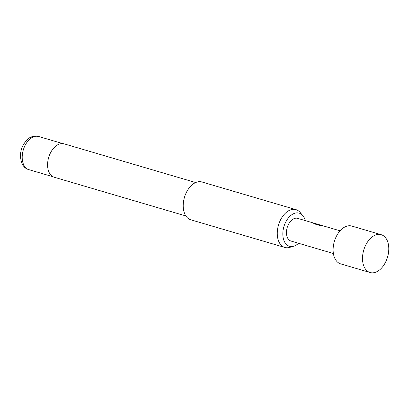 <?xml version="1.0" encoding="UTF-8"?>
<svg xmlns="http://www.w3.org/2000/svg" width="409" height="409" viewBox="0 0 409 409"><rect width="100%" height="100%" fill="white"/><g stroke="black" fill="none" stroke-linecap="round" stroke-linejoin="round"><path stroke-width="0.61" d="M366.127 244.28A19.709 12.403 106.4 0 0 362.742 261.872A19.709 12.403 106.4 0 0 370.079 272.522A19.709 12.403 106.4 0 0 385.16 262.941A19.709 12.403 106.4 0 0 381.203 234.7A19.709 12.403 106.4 0 0 369.266 239.684A19.709 12.403 106.4 0 0 366.127 244.28M381.203 234.7L351.812 226.059A19.709 12.403 106.4 0 0 336.735 235.64A19.709 12.403 106.4 0 0 340.687 263.877L370.079 272.522M340.068 230.819L324.444 226.228L320.544 225.681L313.626 223.651L315.068 223.57L323.499 226.054M333.391 253.514L290.988 241.044A11.825 7.444 -73.6 0 1 288.616 224.101A11.825 7.444 -73.6 0 1 297.66 218.35L322.619 225.691M305.252 220.584A17.26 10.864 106.4 0 0 302.767 215.523A17.26 10.864 106.4 0 0 285.993 221.53A17.26 10.864 106.4 0 0 283.641 239.679A17.26 10.864 106.4 0 0 293.749 246.187A17.26 10.864 106.4 0 0 298.575 243.273M293.749 246.187L289.751 247.379A19.709 12.403 -73.6 0 1 284.843 247.455A19.709 12.403 -73.6 0 1 280.891 219.214A19.709 12.403 -73.6 0 1 295.968 209.633A19.709 12.403 -73.6 0 1 300.048 212.358L302.767 215.523M195.686 182.542L64.101 143.845A17.413 10.956 106.4 0 0 50.782 152.306A17.413 10.956 106.4 0 0 54.274 177.25L185.86 215.947M295.968 209.633L201.913 181.974A19.709 12.403 106.4 0 0 186.836 191.555A19.709 12.403 106.4 0 0 190.788 219.797L284.843 247.455M313.616 223.774L315.042 223.697L321.786 225.528M321.755 225.656L323.325 226.034M28.84 169.633C23.973 168.396 21.176 164.009 20.45 156.473C20.399 152.414 21.345 148.544 23.282 144.873C26.723 139.51 30.087 135.088 38.589 136.478A17.28 10.874 106.4 0 0 25.373 144.878A17.28 10.874 106.4 0 0 28.84 169.633L53.022 176.744M38.589 136.478L62.771 143.59"/></g></svg>
